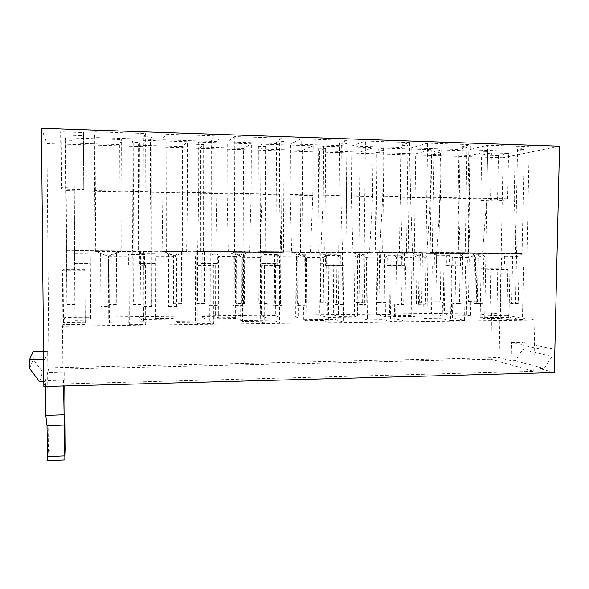 <?xml version="1.0" encoding="UTF-8"?>
<svg xmlns="http://www.w3.org/2000/svg" width="589" height="589" viewBox="0 0 589 589"><rect width="100%" height="100%" fill="white"/><g stroke="black" fill="none" stroke-linecap="round" stroke-linejoin="round"><path stroke-width="0.44" stroke-dasharray="2.94 2.21" d="M533.781 371.328L534.9 320.114L506.96 315.402L507.88 269.342L497.793 268.739L496.917 313.709L491.601 312.811L490.718 359.157L533.781 371.328L63.016 383.947L62.552 326.203L534.9 320.114M554.33 372.594L539.782 368.618L540.216 349.1L511.569 342.511L511.2 360.814L499.155 357.53L503.065 157.764L559.55 146.205M511.569 342.511L522.907 342.297L522.76 349.424L515.323 360.718L511.2 360.814M522.76 349.424L552.04 356.448L544.148 368.508L515.323 360.718M539.782 368.618L544.148 368.508M552.04 356.448L552.217 348.85L540.216 349.1M552.217 348.85L522.907 342.297M464.559 320.431L450.622 320.607L451.52 265.794L465.501 265.823L464.559 320.431L452.485 318.008L423.035 318.362L426.981 319.231L427.894 257.93L444.04 257.989L446.889 255.987L446.734 265.506L465.501 265.823M522.421 319.694L508.918 319.864L510 265.904L523.555 265.926L522.421 319.694L508.734 317.331L509.021 303.158L518.268 303.475L519.299 253.447L522.06 253.506L524.232 149.407L515.154 151.351L468.829 149.827L487.736 145.225L529.231 146.646L526.964 253.726L485.726 253.513L487.736 145.225M431.523 313.937L444.297 313.797L445.1 263.975L432.282 263.946L431.523 313.937L442.265 316.102L442.486 302.076L433.71 301.774L434.468 252.718L432.311 252.666L433.85 151.903L441.132 149.996L487.633 151.506L469.845 155.562L431.641 154.37L430.161 252.482L468.145 252.688L469.845 155.562M445.1 263.975L432.282 263.946M510 265.904L523.555 265.926M451.52 265.794L446.734 265.506M444.297 313.797L451.321 315.159L452.271 257.422L449.621 255.346L449.481 264.218M451.321 315.159L466.378 314.99L467.379 257.481L452.271 257.422M508.918 319.864L500.297 318.325L501.475 258.218L504.729 256.244L504.545 265.617M500.297 318.325L484.695 318.516L485.822 258.159L501.475 258.218M450.622 320.607L443.068 319.032L444.04 257.989M449.621 255.346L436.663 255.287L436.523 264.189M504.729 256.244L518.129 256.303L517.937 265.646M446.889 255.987L460.716 256.046L460.554 265.536M414.325 252.401L426.885 252.725L430.515 197.801L431.244 149.672L415.709 153.869L414.325 252.401L375.23 252.195L417.329 252.475L411.976 257.253L413.611 257.319L420.31 254.529L422.409 254.595L426.885 252.725L379.611 252.475L382.725 196.859L383.314 148.111L431.244 149.672M468.145 252.688L482.538 253.02L486.75 198.92L487.633 151.506M485.726 253.513L470.184 253.137L467.99 198.014L468.829 149.827M467.99 198.014L514.19 198.935L515.154 151.351M514.19 198.935L516.575 253.38L515.559 303.107M486.75 198.92L440.381 198L441.132 149.996M440.381 198L436.648 252.777L435.882 302.128M458.971 149.51L458.161 197.816L460.318 253.086L459.464 303.563L461.857 303.946L462.726 253.152L465.163 253.211L466.996 147.493L458.971 149.51L411.218 147.942L410.54 196.866L458.161 197.816M465.163 253.211L458.33 253.174L460.119 147.265L466.996 147.493M432.311 252.666L438.864 252.703L440.439 152.109L433.85 151.903M522.06 253.506L515.434 253.469L517.562 149.186L524.232 149.407M497.793 268.739L481.044 268.717L480.219 313.893L496.917 313.709M481.044 268.717L490.77 269.328L489.893 315.594L480.219 313.893M506.96 315.402L489.893 315.594M490.77 269.328L507.88 269.342M508.55 153.471L498.419 155.621L497.55 201.011L507.622 199.973L508.55 153.471L491.403 152.919L490.527 199.634L480.815 200.687L481.64 155.091L491.403 152.919M507.622 199.973L490.527 199.634M498.419 155.621L481.64 155.091M480.815 200.687L497.55 201.011M430.161 252.482L471.59 252.769L467.379 257.481L469.256 257.548L475.772 254.794L478.18 254.86L477.333 301.804L470.847 301.855L468.483 301.502L469.256 257.548M526.964 253.726L481.787 253.417L485.822 258.159L483.775 258.085L477.112 255.155L474.624 255.089L473.755 303.445L482.936 303.769L483.775 258.085M474.624 255.089L470.184 253.137L516.575 253.38M478.18 254.86L482.538 253.02L436.648 252.777M433.298 252.563L436.663 255.287M522.671 253.631L518.129 256.303M466.378 314.99L470.596 315.77L470.847 301.855M484.695 318.516L480.16 317.677L480.418 303.394M470.596 315.77L442.265 316.102M480.16 317.677L508.734 317.331M431.641 154.37L440.439 152.109M438.864 252.703L441.051 252.755L440.285 301.723L442.486 302.076M529.231 146.646L517.562 149.186M515.434 253.469L512.71 253.41L511.694 303.526L509.021 303.158M460.716 256.046L464.714 253.329L468.498 253.425L470.405 144.636L460.119 147.265M458.33 253.174L455.93 253.115L455.083 304.005L452.727 303.622L452.485 318.008M462.726 253.152L455.93 253.115M434.468 252.718L441.051 252.755M519.299 253.447L512.71 253.41M518.268 303.475L511.694 303.526M433.71 301.774L440.285 301.723M461.857 303.946L455.083 304.005M459.464 303.563L452.727 303.622M421.709 302.238L412.977 301.929L421.709 302.238L422.409 254.595M419.618 301.877L420.31 254.529M413.611 257.319L412.977 301.929M477.333 301.804L468.483 301.502M474.933 301.458L475.772 254.794M473.755 303.445L482.936 303.769M476.229 303.828L477.112 255.155M443.068 319.032L426.981 319.231M468.498 253.425L425.935 253.204L427.562 143.171L470.405 144.636M415.709 153.869L376.393 152.639L375.23 252.195M430.515 197.801L382.725 196.859M464.714 253.329L425.935 253.204M410.54 196.866L412.499 252.843L460.318 253.086M423.248 303.865L425.435 304.248L426.119 257.857L427.894 257.93L422.527 253.115L412.499 252.843L417.078 254.816L416.379 303.917L423.248 303.865L423.035 318.362M411.166 315.616L395.661 315.785L396.419 257.194L411.976 257.253L411.166 315.616L414.833 316.418L415.031 302.29M62.552 326.203L62.927 324.672L85.25 324.392L85.184 322.161L63.479 322.426L64.702 317.412L491.601 312.811M323.14 320.504L328.345 322.168L343.203 321.977L334.707 319.429L303.372 319.805L306.015 320.718L323.14 320.504L323.67 257.526L325.629 255.449L325.54 265.278L328.839 265.573L328.345 322.168M295.707 316.919L279.245 317.103L275.328 315.645L261.383 315.792L267.141 318.112L298.159 317.758L295.707 316.919L296.105 256.782L279.584 256.716L279.245 317.103M154.016 316.963L139.188 317.125L141.065 319.562L174.094 319.186L173.019 318.303L155.511 318.502L154.016 316.963L153.891 263.305L139.019 263.268L139.188 317.125M74.965 320.328L109.061 319.937L108.751 319.024L90.677 319.231L90.507 317.662L75.215 317.824L74.965 320.328L74.855 304.94L66.896 305.006L66.476 250.826L121.732 251.12L116.541 253.137L116.784 304.616L108.987 304.675L109.061 319.937M143.532 321.734L109.024 322.146L109.355 323.133L128.24 322.897L129.278 324.701L145.689 324.487L143.532 321.734L143.488 306.162L151.38 306.096L151.248 251.474L95.168 251.186L100.586 253.329L100.888 306.516L108.943 306.449L109.024 322.146M177.068 322.301L195.342 322.073L197.86 323.825L213.726 323.626L209.323 320.939L175.92 321.344L177.068 322.301L177.017 256.951L195.364 257.025L195.342 322.073M240.665 320.563L242.587 321.498L260.272 321.277L264.181 322.986L279.532 322.787L273.009 320.173L240.665 320.563L240.717 305.367L241.777 305.779L241.939 257.135L242.801 257.209L242.587 321.498M235.305 317.596L218.335 317.788L215.589 316.293L201.217 316.455L205.097 318.826L237.095 318.458L235.305 317.596L235.482 256.539L218.445 256.473L218.335 317.788M357.376 317.073L354.298 316.256L338.329 316.433L333.308 315.012L319.768 315.159L327.293 317.419L357.376 317.073L357.53 302.739L355.808 302.371L356.279 257.091L354.909 257.025L354.298 316.256M384.043 319.753L390.463 321.373L404.842 321.189L394.505 318.708L364.135 319.076L367.448 319.96L384.043 319.753L384.801 257.761L387.216 255.722L387.098 265.396L391.162 265.683L390.463 321.373M395.661 315.785L389.609 314.393L376.459 314.541L385.64 316.749L414.833 316.418M64.702 317.412L65.114 369.038L490.718 359.157M39.573 381.679L42.614 371.968L47.849 371.843L48.946 367.816L499.155 357.53M43.851 386.524L45.213 381.532L43.807 381.569M65.114 369.038L64.665 372.204L47.643 372.616L45.449 380.656L63.546 380.185L63.016 383.947M64.775 385.957L64.665 372.204M63.479 322.426L63.052 269.571L62.493 270.307L62.927 324.672M63.546 380.185L63.59 385.986M62.493 270.307L84.897 270.322L85.25 324.392M84.897 270.322L85.184 322.161M84.838 269.585L63.052 269.571M396.419 257.194L394.137 255.096L394.019 264.093L390.242 263.85L389.609 314.393M390.242 263.85L377.056 263.82L376.459 314.541M377.056 263.82L380.678 264.063L380.788 255.03L377.91 252.269M376.393 152.639L383.903 150.305L382.666 252.401L384.536 252.46L383.932 302.157L385.817 302.518L385.64 316.749M385.817 302.518L379.014 302.577L379.611 252.475M391.162 265.683L405.6 265.713L404.842 321.189M405.6 265.713L401.352 265.425L401.484 255.788L404.908 253.02L408.155 253.115L409.672 142.56L400.851 145.284L399.438 252.865L397.384 252.806L396.714 304.491L394.696 304.101L394.505 318.708M394.696 304.101L401.639 304.042L402.324 252.784L353.002 252.526L357.737 254.536L357.214 304.41L364.296 304.351L364.135 319.076M364.296 304.351L366.13 304.741L366.652 257.621L368.147 257.695L367.448 319.96M409.672 142.56L365.423 141.043L351.81 145.991L401.057 147.611L400.41 196.667L351.309 195.688L353.002 252.526L361.359 252.799L368.147 257.695L384.801 257.761M338.881 256.959L336.989 254.831L336.901 263.968L320.188 263.688L323.162 263.938L323.236 254.765L320.872 251.967L318.686 251.893L319.503 150.858L325.651 148.443L324.775 252.099L326.306 252.151L325.872 302.599L327.418 302.974L320.401 303.033L320.821 252.166L369.553 252.423L361.469 252.18L354.909 257.025L338.881 256.959L338.329 316.433M333.772 263.717L333.308 315.012M320.188 263.688L319.768 315.159M327.418 302.974L327.293 317.419M319.503 150.858L359.989 152.124L373.117 147.78L323.7 146.175L323.287 195.681L372.557 196.66L369.553 252.423L364.944 254.323L364.407 302.687L357.53 302.739M218.445 256.473L217.4 254.279L217.385 263.703L215.677 263.445L215.589 316.293M215.677 263.445L201.254 263.416L201.217 316.455M201.254 263.416L202.778 263.666L202.785 254.212L201.563 251.334L200.437 251.26L200.503 147.14L203.661 144.548L203.566 251.459L204.361 251.503L204.309 303.534L205.112 303.931L205.097 318.826M205.112 303.931L197.646 303.99L197.668 251.518L249.508 251.79L244.626 253.749L244.457 303.622L237.139 303.681L237.095 318.458M237.139 303.681L236.137 303.291L236.27 256.605L235.482 256.539L244.663 251.562L201.563 251.334M260.559 257.275L262.024 255.17L261.98 265.16L279.856 265.477L277.176 265.19L277.235 255.236L279.385 252.372L281.432 252.467L282.087 138.194L276.536 141.132L275.939 252.225L274.643 252.166L274.364 305.507L273.09 305.102L280.489 305.036L280.791 252.151L228.252 251.878L232.898 252.136L242.801 257.209L260.559 257.275L260.272 321.277M264.454 265.455L264.181 322.986M279.856 265.477L279.532 322.787M273.09 305.102L273.009 320.173M282.087 138.194L234.805 136.574L227.244 141.905L279.701 143.628L279.414 194.252L227.126 193.214L228.252 251.878L233.31 253.947L233.17 305.426L240.717 305.367M195.364 257.025L196.299 254.875L196.299 265.035L197.889 265.33L197.86 323.825M197.889 265.33L213.814 265.359L213.726 323.626M213.814 265.359L212.011 265.065L212.025 254.941L213.468 252.033L214.852 252.121L215.037 135.897L211.289 138.952L211.142 251.886L210.266 251.834L210.199 306.044L209.338 305.625L209.323 320.939M209.338 305.625L216.973 305.558L217.069 251.82L162.8 251.54L168.034 253.645L168.108 305.963L175.905 305.897L175.92 321.344M175.905 305.897L176.545 306.324L176.501 256.878L177.017 256.951L165.406 251.79L213.468 252.033M108.943 306.449L109.017 256.686L109.355 323.133M127.982 256.76L128.358 254.573L128.395 264.903L145.527 265.234L144.644 264.932L144.614 254.647L145.306 251.68L145.984 251.768L145.652 133.526L95.013 131.796L94.38 137.546L150.364 139.387L150.489 191.683L94.696 190.571L95.168 251.186L109.017 256.686L127.982 256.76L128.24 322.897M129.05 265.205L129.278 324.701M145.527 265.234L145.689 324.487M145.652 133.526L143.841 136.7L144.172 251.54L143.745 251.488L143.907 306.597L143.488 306.162M108.987 304.675L108.428 256.024L108.751 319.024M90.279 255.95L90.264 263.416L74.715 263.379L74.008 143.179L119.729 144.614L121.599 139.608L65.445 137.782L65.858 190.586L121.82 191.697L121.732 251.12L120.561 250.899L108.428 256.024L90.279 255.95L90.677 319.231M90.169 263.158L90.507 317.662M74.818 263.121L75.215 317.824M74.008 143.179L74.855 304.94M139.019 263.268L139.755 263.526L139.726 253.564L139.269 251.017L138.577 250.929L138.238 145.188L139.748 142.509L140.086 251.12L140.469 251.172L141.065 319.562M141.021 304.425L133.313 304.491L133.129 251.179L186.632 251.459L181.603 253.447L181.626 304.108L174.079 304.167L174.094 319.186M174.079 304.167L173.475 303.777L173.424 256.355L172.952 256.289L173.019 318.303M138.238 145.188L182.561 146.573L187.516 141.75L133.173 139.983L133.357 191.926L187.523 192.993L186.632 251.459L183.827 251.253L172.952 256.289L155.371 256.215L155.511 318.502M155.371 256.215L154.797 253.638L154.819 263.555L153.891 263.305M279.584 256.716L278.104 254.558L278.052 263.835L275.608 263.585L275.328 315.645M275.608 263.585L261.619 263.555L261.383 315.792M261.619 263.555L263.887 263.806L263.931 254.492L262.12 251.65L260.441 251.577L260.898 149.024L265.595 146.528L265.102 251.783L266.272 251.834L266.029 303.063L267.207 303.445L267.141 318.112M267.207 303.445L259.977 303.504L260.205 251.849L310.455 252.114L305.706 254.036L305.352 303.144L298.255 303.202L298.159 317.758M298.255 303.202L296.885 302.827L297.195 256.848L296.105 256.782L303.939 251.878L262.12 251.65M328.839 265.573L343.748 265.595L343.203 321.977M343.748 265.595L340.265 265.308L340.354 255.516L343.166 252.703L345.831 252.791L346.928 140.41L339.691 143.245L338.675 252.548L336.989 252.497L336.503 304.992L334.846 304.594L334.707 319.429M334.846 304.594L342.01 304.535L342.511 252.475L291.621 252.21L296.51 254.249L296.171 304.911L303.482 304.852L303.372 319.805M303.482 304.852L304.947 305.249L305.293 257.386L306.479 257.459L306.015 320.718M346.928 140.41L301.2 138.849L290.517 143.981L341.325 145.645L340.862 195.482L290.2 194.466L291.621 252.21L298.181 252.475L306.479 257.459L323.67 257.526M47.849 371.843L47.665 351.258L45.007 359.4L45.213 381.532M41.458 128.269L46.943 143.642L48.946 367.816M45.007 359.4L43.601 359.43M29.538 368.397L33.293 359.599L42.614 371.968M33.293 359.599L33.212 351.53M43.527 351.338L47.665 351.258M46.943 143.642L503.065 157.764M65.283 449.694L48.342 450.416L47.643 372.616M48.342 450.416L47.518 460.716M45.508 386.48L45.449 380.656M380.788 255.03L394.137 255.096M380.678 264.063L394.019 264.093M341.325 145.645L347.017 143.488L339.691 143.245M260.898 149.024L302.606 150.328L313.179 145.836L262.201 144.18L258.38 146.293L265.595 146.528M133.173 139.983L132.069 142.258L139.748 142.509M65.445 137.782L65.835 140.145L73.765 140.396M150.364 139.387L151.925 136.972L143.841 136.7M215.037 135.897L166.113 134.226L161.901 139.762L216.075 141.537L219.108 139.218L211.289 138.952M83.417 135.684L83.432 132.54L60.623 131.767L61.249 134.947L83.417 135.684L83.771 189.599L83.432 132.54M279.701 143.628L284.104 141.389L276.536 141.132M200.503 147.14L243.493 148.48L251.348 143.826L198.721 142.111L196.218 144.312L203.661 144.548M323.7 146.175L318.649 148.222L325.651 148.443M401.057 147.611L407.949 145.52L400.851 145.284M383.314 148.111L377.115 150.092L383.903 150.305M427.562 143.171L411.218 147.942M377.115 150.092L375.922 252.372L382.666 252.401M375.922 252.372L384.536 252.46M377.755 252.423L377.166 302.209L383.932 302.157M377.166 302.209L379.014 302.577M426.119 257.857L419.235 254.882L417.078 254.816M419.235 254.882L418.521 304.307L416.379 303.917M418.521 304.307L425.435 304.248M401.484 255.788L387.216 255.722M408.155 253.115L364.193 252.887L404.908 253.02M401.352 265.425L387.098 265.396M364.193 252.887L365.423 141.043M407.949 145.52L406.491 252.902L399.438 252.865M406.491 252.902L397.384 252.806M404.393 252.843L403.701 304.432L396.714 304.491M403.701 304.432L401.639 304.042M366.652 257.621L359.54 254.603L357.737 254.536M359.54 254.603L359.003 304.8L357.214 304.41M359.003 304.8L366.13 304.741M400.41 196.667L402.324 252.784M364.407 302.687L355.808 302.371M362.647 302.319L363.17 254.257L356.279 257.091M363.17 254.257L364.944 254.323M323.236 254.765L336.989 254.831M318.686 251.893L361.469 252.18L320.872 251.967M323.162 263.938L336.901 263.968M358.929 252.107L359.989 152.124M318.649 148.222L317.817 252.063L324.775 252.099M317.817 252.063L326.306 252.151M319.312 252.114L318.899 302.658L325.872 302.599M318.899 302.658L320.401 303.033M323.287 195.681L320.821 252.166M202.785 254.212L217.4 254.279M202.778 263.666L217.385 263.703M198.721 142.111L198.692 193.214L251.15 194.252L249.508 251.79L200.437 251.26M243.147 251.488L243.493 148.48M196.218 144.312L196.174 251.415L203.566 251.459M196.174 251.415L204.361 251.503M196.917 251.466L196.895 303.593L204.309 303.534M196.895 303.593L197.646 303.99M198.692 193.214L197.668 251.518M236.27 256.605L243.581 253.682L244.626 253.749M243.581 253.682L243.412 303.239L244.457 303.622M243.412 303.239L236.137 303.291M233.17 305.426L234.186 305.846L241.777 305.779M234.186 305.846L234.326 254.021L241.939 257.135M234.326 254.021L233.31 253.947M277.235 255.236L262.024 255.17M281.432 252.467L234.481 252.225L279.385 252.372M277.176 265.19L261.98 265.16M234.481 252.225L234.805 136.574M284.104 141.389L283.456 252.261L275.939 252.225M283.456 252.261L274.643 252.166M282.109 252.21L281.807 305.448L274.364 305.507M281.807 305.448L280.489 305.036M279.414 194.252L280.791 252.151M212.025 254.941L196.299 254.875M212.011 265.065L196.299 265.035M216.075 141.537L215.994 192.993L161.99 191.911L162.8 251.54L214.852 252.121M166.289 251.871L166.113 134.226M219.108 139.218L218.902 251.93L211.142 251.886M218.902 251.93L210.266 251.834M217.982 251.871L217.886 305.978L210.199 306.044M217.886 305.978L216.973 305.558M215.994 192.993L217.069 251.82M176.501 256.878L168.034 253.645M168.623 253.712L168.697 306.39L168.108 305.963M168.697 306.39L176.545 306.324M143.907 306.597L151.852 306.53L151.38 306.096M150.489 191.683L151.248 251.474M151.852 306.53L151.925 136.972M108.869 256.613L100.586 253.329M100.712 253.395L100.888 306.516M101.013 306.95L109.127 306.884M144.614 254.647L128.358 254.573M145.984 251.768L95.72 251.51L145.306 251.68M144.644 264.932L128.395 264.903M95.72 251.51L95.013 131.796M152.198 251.584L144.172 251.54M151.719 251.532L143.745 251.488M74.906 304.535L66.999 304.594L66.896 305.006M65.858 190.586L66.476 250.826M66.999 304.594L65.835 140.145M108.56 256.09L116.541 253.137M116.32 253.071L116.784 304.616M116.556 304.211L108.81 304.27M74.641 253.623L90.205 253.69M74.788 250.59L120.561 250.899L74.707 250.656M74.715 263.379L90.264 263.416M120.2 250.833L119.729 144.614M66.69 250.73L74.567 250.774M66.586 250.781L74.516 250.818M154.819 263.555L139.755 263.526M154.797 253.638L139.726 253.564M138.577 250.929L183.827 251.253L139.269 251.017M182.612 251.164L182.561 146.573M132.069 142.258L132.459 251.083L140.086 251.12M132.459 251.083L140.469 251.172M132.79 251.128L132.981 304.086L140.638 304.027M132.981 304.086L133.313 304.491M133.357 191.926L133.129 251.179M173.424 256.355L181.603 253.447M180.948 253.38L180.978 303.718L181.626 304.108M180.978 303.718L173.475 303.777M263.931 254.492L278.104 254.558M263.887 263.806L278.052 263.835M262.201 144.18L261.972 194.466L312.803 195.474L310.455 252.114L260.441 251.577M301.892 251.797L302.606 150.328M258.38 146.293L257.93 251.746L265.102 251.783M257.93 251.746L266.272 251.834M259.057 251.797L258.836 303.114L266.029 303.063M258.836 303.114L259.977 303.504M261.972 194.466L260.205 251.849M297.195 256.848L304.292 253.969L305.706 254.036M304.292 253.969L303.939 302.768L305.352 303.144M303.939 302.768L296.885 302.827M340.354 255.516L325.629 255.449M345.831 252.791L300.412 252.563L343.166 252.703M340.265 265.308L325.54 265.278M300.412 252.563L301.2 138.849M347.017 143.488L345.949 252.593L338.675 252.548M345.949 252.593L336.989 252.497M344.219 252.534L343.711 304.933L336.503 304.992M343.711 304.933L342.01 304.535M305.293 257.386L297.931 254.315L296.51 254.249M297.931 254.315L297.585 305.316L296.171 304.911M297.585 305.316L304.947 305.249M340.862 195.482L342.511 252.475M351.309 195.688L351.81 145.991M372.557 196.66L373.117 147.78M251.15 194.252L251.348 143.826M227.126 193.214L227.244 141.905M83.8 188.031L61.079 187.567L60.623 131.767M61.079 187.567L61.69 189.157L61.249 134.947M61.69 189.157L83.771 189.599M161.99 191.911L161.901 139.762M94.696 190.571L94.38 137.546M121.82 191.697L121.599 139.608M187.523 192.993L187.516 141.75M312.803 195.474L313.179 145.836M290.2 194.466L290.517 143.981M47.547 460.598L64.9 459.81M48.202 456.541L65.232 455.79"/><path stroke-width="0.88" d="M559.55 146.205L554.33 372.594L43.851 386.524L41.458 128.269L559.55 146.205M43.807 381.569L39.573 381.679L29.538 368.397L29.45 359.724L43.601 359.43M63.59 385.986L64.886 459.928L65.283 449.694L64.775 385.957M29.45 359.724L33.212 351.53L43.527 351.338M64.864 459.928L47.518 460.716L47.024 425.722L45.773 415.4L45.508 386.48M45.773 415.4L63.826 414.781M47.024 425.722L64.518 425.074M47.304 456.637L64.761 455.871"/></g></svg>
